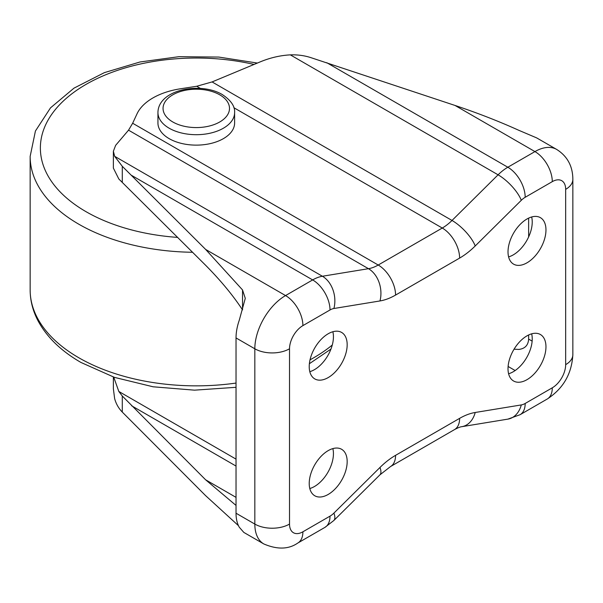 <?xml version="1.0" encoding="UTF-8"?>
<svg xmlns="http://www.w3.org/2000/svg" width="603" height="603" viewBox="0 0 603 603"><rect width="100%" height="100%" fill="white"/><g stroke="black" fill="none" stroke-linecap="round" stroke-linejoin="round"><path stroke-width="0.9" d="M169.164 138.645A38.336 22.13 0 0 0 210.944 143.446A38.336 22.13 0 0 0 234.612 122.997L234.612 112.565A38.336 22.13 180 0 1 210.944 133.014A38.336 22.13 180 0 1 169.164 128.213A38.336 22.13 180 0 1 157.941 112.565L157.941 122.997A38.336 22.13 0 0 0 169.164 138.645M531.65 333.828A26.834 15.497 -60 0 1 513.259 371.742A26.834 15.497 -60 0 1 508.593 373.762M526.992 335.848A26.834 15.497 -60 0 1 540.409 334.522A26.834 15.497 -60 0 1 544.524 356.019A26.834 15.497 -60 0 1 526.992 379.671A26.834 15.497 -60 0 1 513.575 380.998A26.834 15.497 -60 0 1 509.46 359.494A26.834 15.497 -60 0 1 526.992 335.848M332.856 448.602A26.834 15.497 -60 0 1 314.464 486.508A26.834 15.497 -60 0 1 309.806 488.528M328.198 450.622A26.834 15.497 -60 0 1 341.615 449.288A26.834 15.497 -60 0 1 345.73 470.792A26.834 15.497 -60 0 1 328.198 494.437A26.834 15.497 -60 0 1 314.781 495.772A26.834 15.497 -60 0 1 310.666 474.267A26.834 15.497 -60 0 1 328.198 450.622M332.856 331.74A26.834 15.497 -60 0 1 314.464 369.654A26.834 15.497 -60 0 1 309.806 371.674M328.198 333.761A26.834 15.497 -60 0 1 341.615 332.434A26.834 15.497 -60 0 1 345.73 353.931A26.834 15.497 -60 0 1 328.198 377.584A26.834 15.497 -60 0 1 314.781 378.91A26.834 15.497 -60 0 1 310.666 357.406A26.834 15.497 -60 0 1 328.198 333.761M531.65 216.967A26.834 15.497 -60 0 1 513.259 254.881A26.834 15.497 -60 0 1 508.593 256.901M526.992 218.987A26.834 15.497 -60 0 1 540.409 217.66A26.834 15.497 -60 0 1 544.524 239.165A26.834 15.497 -60 0 1 526.992 262.81A26.834 15.497 -60 0 1 513.575 264.137A26.834 15.497 -60 0 1 509.46 242.64A26.834 15.497 -60 0 1 526.992 218.987M113.372 151.247L113.372 168.094L118.821 178.985L205.646 265.297C220.766 280.576 233.06 295.447 242.534 309.897L242.534 289.937L205.646 249.438L122.281 166.3L114.638 156.298L113.372 151.247L115.64 145.346L128.537 130.173L132.652 123.246L137.024 113.831A61.34 35.411 180 0 1 180.395 88.792L196.706 86.267L212.083 81.933L260.217 61.875C270.174 57.752 280.214 55.416 290.322 54.865C297.46 54.624 304.229 55.514 310.635 57.556L455.039 105.457C477.463 112.949 498.764 121.248 518.934 130.361L536.678 137.899L556.667 149.431A43.446 25.085 -60 0 0 534.944 151.587L507.832 167.235A40.891 23.607 -60 0 0 498.086 174.817L452.016 220.464L212.083 81.933M113.372 377.011L113.372 388.769L114.638 398.628C116.055 403.806 118.595 408.291 122.281 412.075L205.646 495.681L238.479 525.688M552.288 387.812A18.912 10.922 120 0 0 565.667 364.649L565.667 189.357A18.912 10.922 120 0 0 552.288 181.639L525.183 197.287A16.356 9.444 120 0 0 521.286 200.317L475.217 245.964A65.425 37.778 -60 0 1 459.622 258.092L395.568 295.071A65.425 37.778 -60 0 1 379.973 300.95L333.904 308.502A16.356 9.444 120 0 0 330.007 309.972L302.902 325.62A18.912 10.922 120 0 0 289.523 348.783L289.523 524.075A18.912 10.922 120 0 0 302.902 531.793L330.007 516.145A16.356 9.444 120 0 0 333.904 513.108L379.973 467.468A65.425 37.778 -60 0 1 395.568 455.34L459.622 418.354A65.425 37.778 -60 0 1 475.217 412.482L521.286 404.93A16.356 9.444 120 0 0 525.183 403.46L552.288 387.812A24.535 14.163 -120 0 1 547.207 399.043L520.103 414.691L507.907 419.123L461.838 426.675C460.285 426.826 457.85 427.798 454.541 429.585L390.488 466.571L379.89 474.878L333.821 520.525L324.927 527.376L297.814 543.024C288.641 549.408 277.305 549.717 263.828 543.959L243.838 532.426L239.285 527.233A43.446 25.085 -60 0 1 236.029 513.221L236.029 337.936A43.446 25.085 -60 0 1 239.285 320.163L245.278 298.349L242.534 289.937M528.635 334.982L528.635 339.097C528.236 345.21 525.002 348.647 518.934 349.423L514.042 349.212M113.718 377.124L118.821 391.46L122.281 396.005L205.646 479.822L236.029 505.42M528.635 218.12L528.635 236.919M172.782 121.957A33.225 19.183 0 0 0 219.771 121.957A33.225 19.183 0 0 0 219.771 94.829A33.225 19.183 0 0 0 172.782 94.829A33.225 19.183 0 0 0 172.782 121.957M236.029 387.307L194.528 390.164L153.132 386.794L114.464 377.38L80.923 362.441C61.189 351.067 46.913 337.228 38.087 320.917C32.841 310.975 30.195 300.648 30.15 289.937L30.15 156.388A166.127 95.907 0 0 0 78.805 224.203A166.127 95.907 0 0 0 192.621 252.273M254.059 64.438A155.898 90.005 0 0 0 66.089 98.523A155.898 90.005 0 0 0 86.033 211.683A155.898 90.005 0 0 0 177.757 237.409M30.15 289.937A166.127 95.907 0 0 0 78.805 357.76A166.127 95.907 0 0 0 236.029 383.063M310.032 359.833A166.127 95.907 0 0 0 332.276 345.022M132.652 123.246L378.217 265.026L442.27 228.04A40.891 23.607 120 0 0 452.016 220.464A24.535 8.563 -134.7 0 1 475.217 245.964M196.706 86.267L200.415 88.407M233.881 107.726L442.27 228.04A24.535 14.163 -120 0 1 459.622 258.092M263.828 543.959A43.446 25.085 -60 0 1 254.828 524.075L254.828 348.783A43.446 25.085 -60 0 1 285.551 295.568L312.656 279.92A40.891 23.607 -60 0 1 322.401 276.249L368.471 268.697A40.891 23.607 120 0 0 378.217 265.026A24.535 14.163 -120 0 1 395.568 295.071M236.029 513.221L254.828 524.075A24.535 14.163 0 0 0 289.523 524.075M236.029 337.936L254.828 348.783A24.535 14.163 -0 0 0 289.523 348.783M205.646 249.438L285.551 295.568A24.535 14.163 -120 0 1 302.902 325.62M131.59 175.383L312.656 279.92A24.535 14.163 -120 0 1 330.007 309.972M114.638 156.298L322.401 276.249A24.535 18.113 -99.3 0 1 333.904 308.502M128.537 130.173L368.471 268.697A24.535 18.113 -99.3 0 1 379.973 300.95M290.322 54.865L498.086 174.817A24.535 8.563 -134.7 0 1 521.286 200.317M326.766 62.697L507.832 167.235A24.535 14.163 -120 0 1 525.183 197.287M455.039 105.457L534.944 151.587A24.535 14.163 -120 0 1 552.288 181.639M565.667 364.649A24.535 14.163 0 0 0 572.85 354.632C571.795 373.762 563.247 388.566 547.207 399.043M565.667 189.357A24.535 14.163 0 0 0 572.85 179.34L572.85 354.632M520.103 414.691A24.535 14.163 -120 0 0 525.183 403.46M507.907 419.123A24.535 18.113 -99.3 0 0 521.286 404.93M461.838 426.675A24.535 18.113 -99.3 0 0 475.217 412.482M454.541 429.585A24.535 14.163 -120 0 0 459.622 418.354M390.488 466.571A24.535 14.163 -120 0 0 395.568 455.34M379.89 474.878A24.535 8.563 -134.7 0 0 379.973 467.468M333.821 520.525A24.535 8.563 -134.7 0 0 333.904 513.108M324.927 527.376A24.535 14.163 -120 0 0 330.007 516.145M297.814 543.024A24.535 14.163 -120 0 0 302.902 531.793M508.11 366.473L515.15 370.536M528.635 339.097L532.132 341.117M118.821 391.46L236.029 459.124M131.59 405.759L236.029 466.059M205.646 479.822L236.029 497.362M122.281 412.075L122.281 396.005M122.281 182.377L122.281 166.3M234.612 112.565C235.087 106.369 230.994 100.369 222.326 94.573C200.701 81.586 158.174 89.387 157.941 112.565M330.949 349.069L309.384 363.707M572.85 179.34C572.797 168.968 569.383 157.466 556.667 149.431M257.368 63.059L218.791 57.066L178.925 56.69L140.054 61.973L104.409 72.624L74.003 88.136L50.509 107.854L35.426 131.017L30.15 156.388"/></g></svg>
